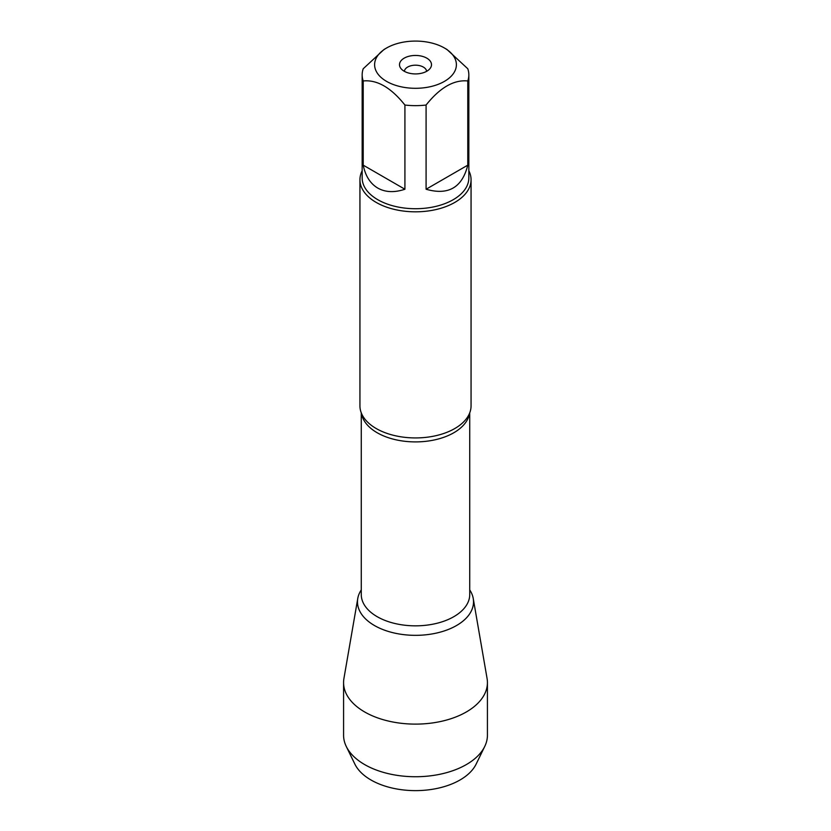 <?xml version="1.0" encoding="UTF-8"?>
<svg xmlns="http://www.w3.org/2000/svg" width="831" height="831" viewBox="0 0 831 831"><rect width="100%" height="100%" fill="white"/><g stroke="black" fill="none" stroke-linecap="round" stroke-linejoin="round"><path stroke-width="1.25" d="M404.396 71.341A11.115 6.419 180 0 1 411.459 65.628A11.115 6.419 180 0 1 423.353 67.072A11.115 6.419 180 0 1 426.604 71.341M423.613 41.55A40.896 23.611 0 0 0 386.581 48.001A40.896 23.611 0 0 0 386.581 81.386A40.896 23.611 0 0 0 444.419 81.386A40.896 23.611 0 0 0 444.419 48.001A40.896 23.611 0 0 0 423.613 41.55M386.581 48.001L384.067 49.445L363.22 68.744A53.34 30.799 0 0 0 362.16 74.852A53.34 30.799 0 0 0 363.22 80.96C377.118 79.579 391.017 87.608 404.915 105.038A53.34 30.799 0 0 0 426.085 105.038C439.973 87.608 453.871 79.589 467.78 80.96A53.34 30.799 0 0 0 468.84 74.852A53.34 30.799 0 0 0 467.78 68.744L446.933 49.445L444.419 48.001M468.84 74.852L468.84 177.927A53.34 30.799 180 0 1 435.911 206.379A53.34 30.799 180 0 1 377.783 199.7A53.34 30.799 180 0 1 362.16 177.927L362.16 74.852M363.22 80.96L363.22 165.161C365.422 175.985 370.273 183.62 377.783 188.086C385.407 192.356 394.445 192.74 404.915 189.239L404.915 105.038M426.085 105.038L426.085 189.239C448.293 195.607 462.192 187.577 467.78 165.161L467.78 80.96M359.937 179.745L359.937 405.85A55.563 32.077 0 0 0 363.292 416.84A55.563 32.077 0 0 0 376.214 428.536A55.563 32.077 0 0 0 467.708 416.84A55.563 32.077 0 0 0 471.063 405.85L471.063 179.745A55.563 32.077 180 0 1 415.5 211.822A55.563 32.077 180 0 1 359.937 179.745A55.563 32.077 180 0 1 362.16 170.76M469.733 589.917A58.025 33.5 180 0 1 447.036 629.96A58.025 33.5 180 0 1 374.469 625.525A58.025 33.5 180 0 1 361.267 589.917A58.025 33.5 0 0 0 357.766 598.507A58.025 33.5 0 0 0 374.469 625.525A58.025 33.5 0 0 0 440.347 632.111A58.025 33.5 0 0 0 473.234 598.507A58.025 33.5 0 0 0 469.733 589.917M468.84 170.76A55.563 32.077 180 0 1 471.063 179.745M426.812 58.16A16.007 9.234 180 0 1 430.105 68.464A16.007 9.234 180 0 1 415.5 73.928A16.007 9.234 180 0 1 400.895 68.464A16.007 9.234 180 0 1 406.421 57.079A16.007 9.234 180 0 1 426.812 58.16M467.78 165.161L426.085 189.239M404.915 189.239L363.22 165.161M484.733 746.456L476.132 764.115A62.99 36.367 180 0 1 370.958 779.977A62.99 36.367 180 0 1 354.868 764.115L346.267 746.456A71.923 41.529 0 0 0 364.643 764.572A71.923 41.529 0 0 0 484.733 746.456A71.923 41.529 0 0 0 487.423 735.217L487.423 682.583A71.923 41.529 0 0 0 487.07 678.46L473.234 598.507M357.766 598.507L343.93 678.46A71.923 41.529 0 0 0 343.577 682.583L343.577 735.217A71.923 41.529 0 0 0 346.267 746.456M343.577 682.583A71.923 41.529 0 0 0 364.643 711.949A71.923 41.529 0 0 0 443.027 720.955A71.923 41.529 0 0 0 487.423 682.583M469.515 413.36A54.233 31.308 180 0 1 415.5 441.905A54.233 31.308 180 0 1 361.485 413.36M361.267 412.83L361.267 594.529A54.233 31.308 0 0 0 415.5 625.836A54.233 31.308 0 0 0 469.733 594.529L469.733 412.83"/></g></svg>
